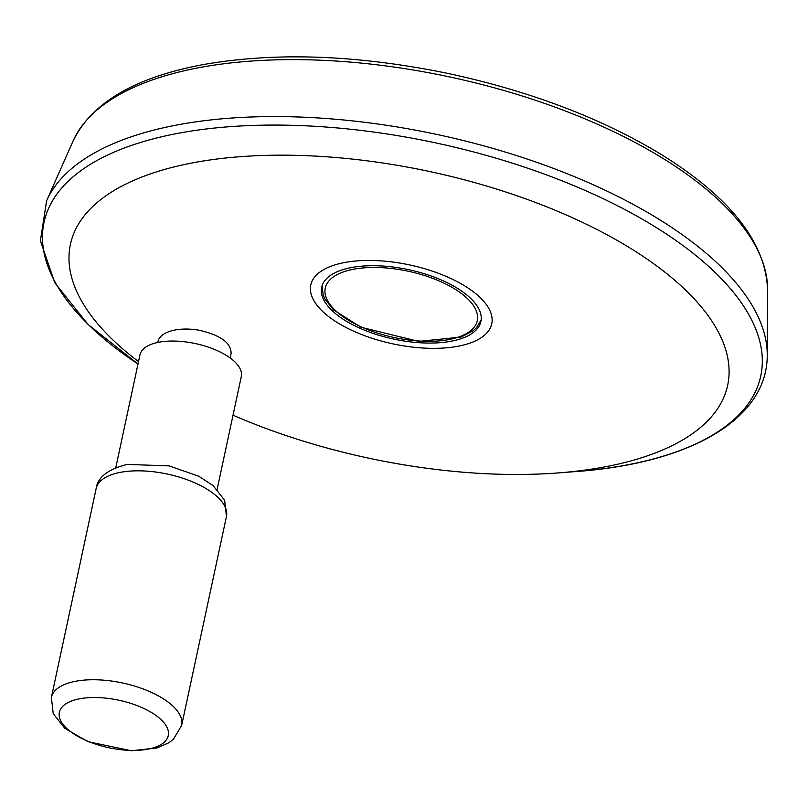 <?xml version="1.0" encoding="UTF-8"?>
<svg xmlns="http://www.w3.org/2000/svg" width="808" height="808" viewBox="0 0 808 808"><rect width="100%" height="100%" fill="white"/><g stroke="black" fill="none" stroke-linecap="round" stroke-linejoin="round"><path stroke-width="1.21" d="M233.027 415.191A336.098 146.521 -167.9 0 0 558.348 472.912A336.098 146.521 -167.9 0 0 674.135 279.73A336.098 146.521 -167.9 0 0 194.799 162.458A336.098 146.521 -167.9 0 0 138.522 361.58M230.149 357.964L231.098 353.55C231.229 342.915 220.564 335.138 199.101 330.23C189.112 328.533 180.103 328.664 172.053 330.654C163.943 332.906 159.247 336.502 157.984 341.43L157.762 342.441M351.783 267.478A81.436 35.502 -167.9 0 0 321.645 287.325A81.436 35.502 -167.9 0 0 393.829 339.108A81.436 35.502 -167.9 0 0 480.901 321.463A81.436 35.502 -167.9 0 0 439.501 279.225A81.436 35.502 -167.9 0 0 351.783 267.478M46.601 200.798A370.034 161.307 -167.9 0 1 179.002 124.594A370.034 161.307 -167.9 0 1 562.903 172.023A370.034 161.307 -167.9 0 1 767.246 355.298L767.6 289.668A356.57 155.439 -167.9 0 0 570.7 113.07A356.57 155.439 -167.9 0 0 200.758 67.357A356.57 155.439 -167.9 0 0 73.175 140.794L46.601 200.798L40.4 240.703L54.782 282.729L88.001 324.392L137.996 364.034M217.13 489.355L241.309 376.528A51.823 22.594 -167.9 0 0 214.968 349.642A51.823 22.594 -167.9 0 0 159.156 342.168A51.823 22.594 -167.9 0 0 139.976 354.803L115.786 467.63M345.036 262.449A92.536 40.339 -167.9 0 0 367.559 336.744A92.536 40.339 -167.9 0 0 491.214 313.999A92.536 40.339 -167.9 0 0 345.036 262.449M767.246 355.298C767.297 419.433 689.476 463.408 576.114 471.539A366.499 159.762 -167.9 0 0 702.374 260.893A366.499 159.762 -167.9 0 0 179.689 133.017A366.499 159.762 -167.9 0 0 137.996 364.024M354.035 269.155A77.73 33.886 -167.9 0 0 372.953 331.563A77.73 33.886 -167.9 0 0 476.821 312.464A77.73 33.886 -167.9 0 0 354.035 269.155M120.826 472.266A66.63 29.048 -167.9 0 0 96.162 488.507C97.596 477.326 107.929 469.296 127.149 464.418L169.145 465.903L198.718 476.205L213.12 485.608L224.634 500.273L226.462 516.433A66.63 29.048 -167.9 0 0 192.587 481.871A66.63 29.048 -167.9 0 0 120.826 472.266M76.033 681.184A66.63 29.048 -167.9 0 0 51.379 697.425L53.217 713.626L64.852 728.361L87.981 741.683L131.391 750.763L157.025 747.955L169.054 742.653L173.377 739.36L181.669 725.362A66.63 29.048 -167.9 0 0 147.803 690.8A66.63 29.048 -167.9 0 0 76.033 681.184M79.982 698.718A55.691 24.28 -167.9 0 0 70.862 731.866A55.691 24.28 -167.9 0 0 147.672 749.208A55.691 24.28 -167.9 0 0 156.792 716.07A55.691 24.28 -167.9 0 0 79.982 698.718M72.851 141.541C91.183 102.99 134.774 77.316 203.606 64.519C275.579 51.965 356.54 54.833 446.491 73.124C528.533 90.617 599.566 117.402 659.601 153.469C730.079 196.798 766.075 242.471 767.59 290.486M558.348 472.912L576.114 471.539M322.059 285.79L323.19 295.102L324.927 299.051L333.553 309.919L360.863 327.2L418.716 341.4L461.115 337.077L473.296 330.654L476.457 327.765L481.154 319.887M96.162 488.507L51.379 697.425M226.462 516.433L181.669 725.362"/></g></svg>
